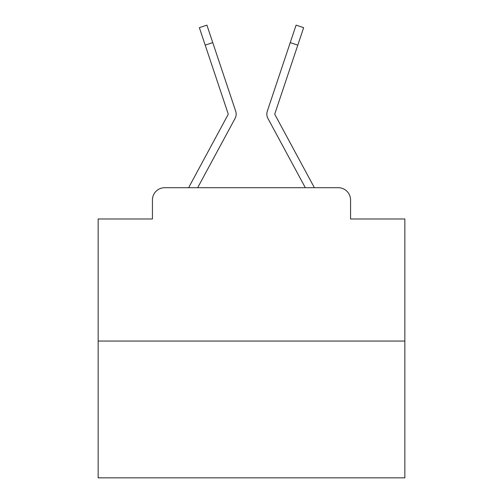 <?xml version="1.0" encoding="UTF-8"?>
<svg xmlns="http://www.w3.org/2000/svg" width="503" height="503" viewBox="0 0 503 503"><rect width="100%" height="100%" fill="white"/><g stroke="black" fill="none" stroke-linecap="round" stroke-linejoin="round"><path stroke-width="0.75" d="M152.434 199.974L152.434 218.987L152.434 199.974A12.267 12.267 0 0 1 164.701 187.707L188.732 187.707A30.67 30.67 0 0 1 189.857 185.4L228.041 114.678A1.226 1.226 0 0 0 228.129 113.703L199.358 27.678L206.922 25.15L212.756 42.604L205.199 45.132M404.852 341.059L98.148 341.059L98.148 477.85L404.852 477.85L404.852 218.987L350.566 218.987L350.566 199.974A12.267 12.267 0 0 0 338.299 187.707L164.701 187.707M98.148 341.059L98.148 218.987L152.434 218.987M226.608 134.119L197.673 187.707L226.608 134.119L197.673 187.707L226.608 134.119L197.673 187.707L226.608 134.119L197.673 187.707L226.608 134.119L197.673 187.707L226.608 134.119L197.673 187.707L226.608 134.119L197.673 187.707L226.608 134.119L197.673 187.707L226.608 134.119L197.673 187.707L226.608 134.119L197.673 187.707L226.608 134.119L197.673 187.707L226.608 134.119L197.673 187.707L226.608 134.119L197.673 187.707L226.608 134.119L197.673 187.707L226.608 134.119L197.673 187.707L226.608 134.119L197.673 187.707L226.608 134.119L197.673 187.707L226.608 134.119L197.673 187.707L226.608 134.119L197.673 187.707L203.652 187.707M299.348 187.707L305.327 187.707L276.392 134.119M274.959 114.678A1.226 1.226 0 0 1 274.808 114.093A1.226 1.226 0 0 0 274.959 114.678A1.226 1.226 0 0 1 274.808 114.093A1.226 1.226 0 0 0 274.959 114.678A1.226 1.226 0 0 1 274.808 114.093A1.226 1.226 0 0 0 274.959 114.678A1.226 1.226 0 0 1 274.808 114.093A1.226 1.226 0 0 0 274.959 114.678A1.226 1.226 0 0 1 274.808 114.093A1.226 1.226 0 0 0 274.959 114.678A1.226 1.226 0 0 1 274.808 114.093A1.226 1.226 0 0 0 274.959 114.678A1.226 1.226 0 0 1 274.808 114.093A1.226 1.226 0 0 0 274.959 114.678A1.226 1.226 0 0 1 274.808 114.093A1.226 1.226 0 0 0 274.959 114.678A1.226 1.226 0 0 1 274.808 114.093A1.226 1.226 0 0 0 274.959 114.678A1.226 1.226 0 0 1 274.808 114.093A1.226 1.226 0 0 0 274.959 114.678A1.226 1.226 0 0 1 274.808 114.093A1.226 1.226 0 0 0 274.959 114.678A1.226 1.226 0 0 1 274.808 114.093A1.226 1.226 0 0 0 274.959 114.678A1.226 1.226 0 0 1 274.808 114.093A1.226 1.226 0 0 0 274.959 114.678A1.226 1.226 0 0 1 274.808 114.093A1.226 1.226 0 0 0 274.959 114.678A1.226 1.226 0 0 1 274.808 114.093A1.226 1.226 0 0 0 274.959 114.678A1.226 1.226 0 0 1 274.808 114.093A1.226 1.226 0 0 0 274.959 114.678A1.226 1.226 0 0 1 274.808 114.093A1.226 1.226 0 0 0 274.959 114.678A1.226 1.226 0 0 1 274.808 114.093A1.226 1.226 0 0 0 274.959 114.678A1.226 1.226 0 0 1 274.808 114.093A1.226 1.226 0 0 0 274.959 114.678A1.226 1.226 0 0 1 274.808 114.093A1.226 1.226 0 0 0 274.959 114.678A1.226 1.226 0 0 1 274.808 114.093A1.226 1.226 0 0 0 274.959 114.678A1.226 1.226 0 0 1 274.808 114.093A1.226 1.226 0 0 0 274.959 114.678A1.226 1.226 0 0 1 274.808 114.093A1.226 1.226 0 0 0 274.959 114.678A1.226 1.226 0 0 1 274.808 114.093A1.226 1.226 0 0 0 274.959 114.678A1.226 1.226 0 0 1 274.808 114.093A1.226 1.226 0 0 0 274.959 114.678A1.226 1.226 0 0 1 274.808 114.093A1.226 1.226 0 0 0 274.959 114.678A1.226 1.226 0 0 1 274.808 114.093A1.226 1.226 0 0 0 274.959 114.678A1.226 1.226 0 0 1 274.808 114.093A1.226 1.226 0 0 0 274.959 114.678A1.226 1.226 0 0 1 274.808 114.093A1.226 1.226 0 0 0 274.959 114.678A1.226 1.226 0 0 1 274.808 114.093A1.226 1.226 0 0 0 274.959 114.678A1.226 1.226 0 0 1 274.808 114.093A1.226 1.226 0 0 0 274.959 114.678A1.226 1.226 0 0 1 274.808 114.093A1.226 1.226 0 0 0 274.959 114.678A1.226 1.226 0 0 1 274.808 114.093A1.226 1.226 0 0 0 274.959 114.678A1.226 1.226 0 0 1 274.808 114.093A1.226 1.226 0 0 0 274.959 114.678A1.226 1.226 0 0 1 274.808 114.093A1.226 1.226 0 0 0 274.959 114.678A1.226 1.226 0 0 1 274.808 114.093A1.226 1.226 0 0 0 274.959 114.678A1.226 1.226 0 0 1 274.808 114.093A1.226 1.226 0 0 0 274.959 114.678L313.143 185.4A30.67 30.67 0 0 1 314.268 187.707L338.299 187.707M350.566 218.987L350.566 199.974M197.673 187.707L235.058 118.469A9.199 9.199 0 0 0 235.687 111.176L212.756 42.604M305.327 187.707L267.942 118.469A9.199 9.199 0 0 1 267.313 111.176L296.078 25.15L303.642 27.678L297.801 45.132L290.244 42.604M274.871 113.703A1.226 1.226 0 0 0 274.808 114.093A1.226 1.226 0 0 1 274.871 113.703A1.226 1.226 0 0 0 274.808 114.093A1.226 1.226 0 0 1 274.871 113.703A1.226 1.226 0 0 0 274.808 114.093A1.226 1.226 0 0 1 274.871 113.703A1.226 1.226 0 0 0 274.808 114.093A1.226 1.226 0 0 1 274.871 113.703A1.226 1.226 0 0 0 274.808 114.093A1.226 1.226 0 0 1 274.871 113.703A1.226 1.226 0 0 0 274.808 114.093A1.226 1.226 0 0 1 274.871 113.703A1.226 1.226 0 0 0 274.808 114.093A1.226 1.226 0 0 1 274.871 113.703A1.226 1.226 0 0 0 274.808 114.093A1.226 1.226 0 0 1 274.871 113.703A1.226 1.226 0 0 0 274.808 114.093A1.226 1.226 0 0 1 274.871 113.703A1.226 1.226 0 0 0 274.808 114.093A1.226 1.226 0 0 1 274.871 113.703A1.226 1.226 0 0 0 274.808 114.093A1.226 1.226 0 0 1 274.871 113.703A1.226 1.226 0 0 0 274.808 114.093A1.226 1.226 0 0 1 274.871 113.703A1.226 1.226 0 0 0 274.808 114.093A1.226 1.226 0 0 1 274.871 113.703A1.226 1.226 0 0 0 274.808 114.093A1.226 1.226 0 0 1 274.871 113.703A1.226 1.226 0 0 0 274.808 114.093A1.226 1.226 0 0 1 274.871 113.703A1.226 1.226 0 0 0 274.808 114.093A1.226 1.226 0 0 1 274.871 113.703A1.226 1.226 0 0 0 274.808 114.093A1.226 1.226 0 0 1 274.871 113.703A1.226 1.226 0 0 0 274.808 114.093A1.226 1.226 0 0 1 274.871 113.703A1.226 1.226 0 0 0 274.808 114.093A1.226 1.226 0 0 1 274.871 113.703A1.226 1.226 0 0 0 274.808 114.093A1.226 1.226 0 0 1 274.871 113.703A1.226 1.226 0 0 0 274.808 114.093A1.226 1.226 0 0 1 274.871 113.703L297.801 45.132M228.192 114.093A1.226 1.226 0 0 1 228.041 114.678A1.226 1.226 0 0 0 228.192 114.093A1.226 1.226 0 0 1 228.041 114.678A1.226 1.226 0 0 0 228.192 114.093A1.226 1.226 0 0 1 228.041 114.678A1.226 1.226 0 0 0 228.192 114.093A1.226 1.226 0 0 1 228.041 114.678A1.226 1.226 0 0 0 228.192 114.093A1.226 1.226 0 0 1 228.041 114.678A1.226 1.226 0 0 0 228.192 114.093A1.226 1.226 0 0 1 228.041 114.678A1.226 1.226 0 0 0 228.192 114.093A1.226 1.226 0 0 1 228.041 114.678A1.226 1.226 0 0 0 228.192 114.093A1.226 1.226 0 0 1 228.041 114.678A1.226 1.226 0 0 0 228.192 114.093A1.226 1.226 0 0 1 228.041 114.678A1.226 1.226 0 0 0 228.192 114.093A1.226 1.226 0 0 1 228.041 114.678A1.226 1.226 0 0 0 228.192 114.093A1.226 1.226 0 0 1 228.041 114.678A1.226 1.226 0 0 0 228.192 114.093A1.226 1.226 0 0 1 228.041 114.678A1.226 1.226 0 0 0 228.129 113.703A1.226 1.226 0 0 1 228.192 114.093A1.226 1.226 0 0 0 228.129 113.703A1.226 1.226 0 0 1 228.192 114.093A1.226 1.226 0 0 0 228.129 113.703A1.226 1.226 0 0 1 228.192 114.093A1.226 1.226 0 0 0 228.129 113.703A1.226 1.226 0 0 1 228.192 114.093A1.226 1.226 0 0 0 228.129 113.703A1.226 1.226 0 0 1 228.192 114.093A1.226 1.226 0 0 0 228.129 113.703A1.226 1.226 0 0 1 228.192 114.093A1.226 1.226 0 0 0 228.129 113.703A1.226 1.226 0 0 1 228.192 114.093A1.226 1.226 0 0 0 228.129 113.703A1.226 1.226 0 0 1 228.192 114.093A1.226 1.226 0 0 0 228.129 113.703A1.226 1.226 0 0 1 228.192 114.093A1.226 1.226 0 0 0 228.129 113.703A1.226 1.226 0 0 1 228.192 114.093A1.226 1.226 0 0 0 228.129 113.703A1.226 1.226 0 0 1 228.192 114.093A1.226 1.226 0 0 0 228.129 113.703A1.226 1.226 0 0 1 228.192 114.093A1.226 1.226 0 0 0 228.129 113.703A1.226 1.226 0 0 1 228.192 114.093A1.226 1.226 0 0 0 228.129 113.703A1.226 1.226 0 0 1 228.192 114.093A1.226 1.226 0 0 0 228.129 113.703A1.226 1.226 0 0 1 228.192 114.093A1.226 1.226 0 0 0 228.129 113.703A1.226 1.226 0 0 1 228.192 114.093A1.226 1.226 0 0 0 228.129 113.703A1.226 1.226 0 0 1 228.192 114.093A1.226 1.226 0 0 0 228.129 113.703A1.226 1.226 0 0 1 228.192 114.093A1.226 1.226 0 0 0 228.129 113.703"/></g></svg>
